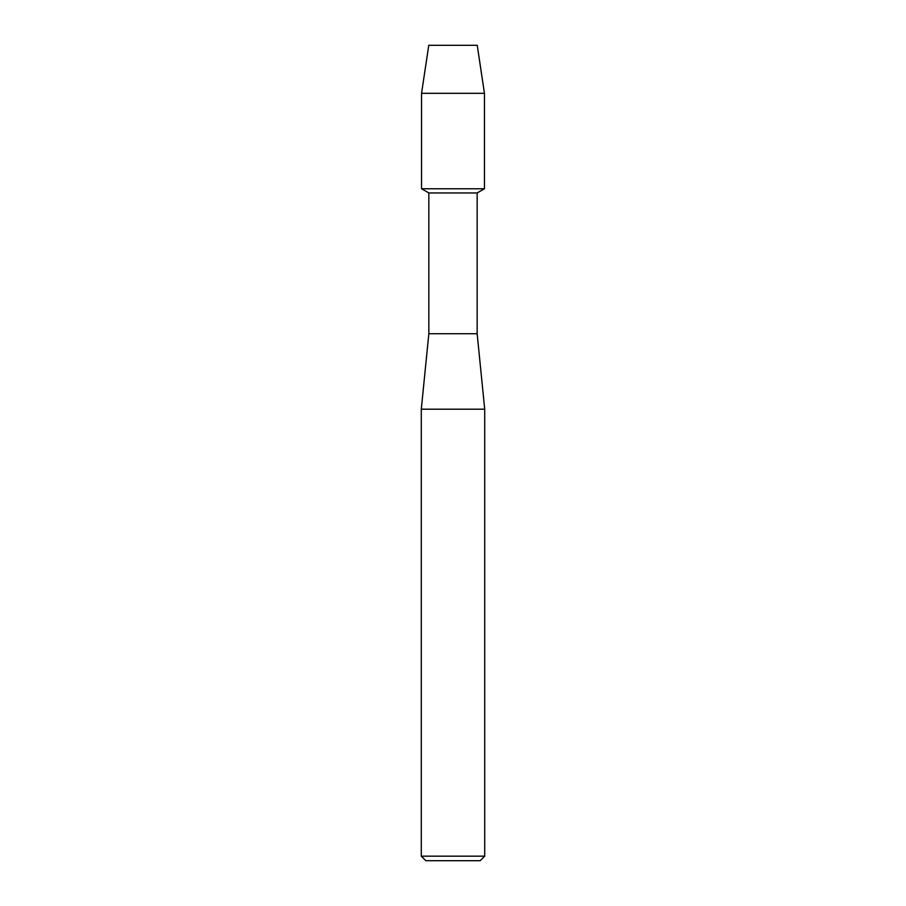 <?xml version="1.0" encoding="UTF-8"?>
<svg xmlns="http://www.w3.org/2000/svg" width="906" height="906" viewBox="0 0 906 906"><rect width="100%" height="100%" fill="white"/><g stroke="black" fill="none" stroke-linecap="round" stroke-linejoin="round"><path stroke-width="1.36" d="M477.236 45.3L428.765 45.3L477.236 45.3L484.45 93.318L484.45 188.754L453 188.754L484.45 188.754L477.156 192.955L477.156 333.714L484.71 409.206L484.71 856.17L421.29 856.17L425.82 860.7L480.18 860.7L484.71 856.17M477.156 333.714L428.844 333.714L428.844 192.955L477.156 192.955M428.844 333.714L421.29 409.206L484.71 409.206M428.765 45.3L421.55 93.318L421.55 188.754L453 188.754L421.55 188.754L428.844 192.955M421.55 93.318L484.45 93.318M421.29 409.206L421.29 856.17"/></g></svg>
